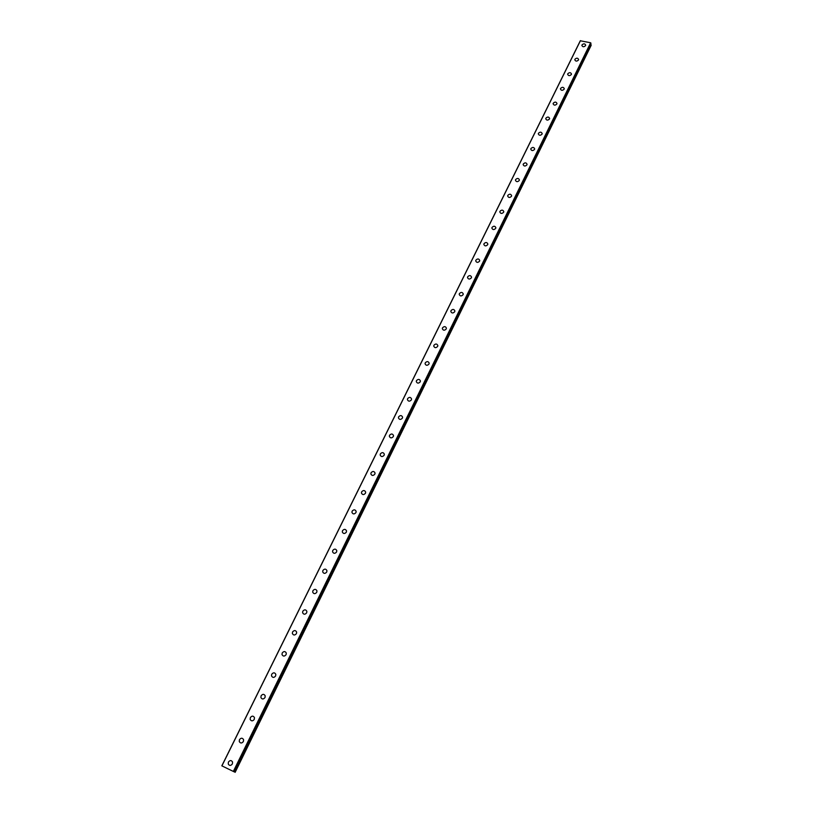 <?xml version="1.0" encoding="UTF-8"?>
<svg xmlns="http://www.w3.org/2000/svg" width="813" height="813" viewBox="0 0 813 813"><rect width="100%" height="100%" fill="white"/><g stroke="black" fill="none" stroke-linecap="round" stroke-linejoin="round"><path stroke-width="1.22" d="M233.616 771.567L221.827 765.826L233.616 771.567M232.366 763.946C230.801 765.887 229.418 765.897 228.24 763.976L228.433 762.045C230.008 760.094 231.38 760.094 232.559 762.025L232.366 763.946C230.801 765.887 229.418 765.897 228.24 763.976L228.433 762.045C230.008 760.094 231.38 760.094 232.559 762.025M243.382 741.537C241.807 743.468 240.424 743.468 239.266 741.527L239.459 739.667C241.044 737.737 242.426 737.747 243.585 739.688L243.382 741.527C241.796 743.468 240.424 743.468 239.256 741.527L239.459 739.678C241.044 737.737 242.416 737.747 243.585 739.688M254.266 719.403C252.67 721.334 251.298 721.324 250.14 719.363L250.353 717.584C251.949 715.664 253.321 715.674 254.469 717.635L254.266 719.403C252.67 721.334 251.298 721.324 250.15 719.363L250.353 717.584C251.949 715.653 253.321 715.674 254.469 717.635M265.008 697.554C263.402 699.475 262.03 699.454 260.892 697.483L261.105 695.776C262.711 693.855 264.083 693.885 265.211 695.857L265.008 697.554C263.402 699.475 262.03 699.454 260.892 697.483L261.105 695.776C262.711 693.855 264.083 693.885 265.211 695.857M275.617 675.979C274.001 677.89 272.629 677.859 271.512 675.877L271.725 674.241C273.341 672.331 274.713 672.371 275.831 674.353L275.617 675.979C274.001 677.89 272.629 677.859 271.512 675.877L271.725 674.241C273.341 672.331 274.713 672.361 275.82 674.353M286.095 654.668C284.469 656.569 283.097 656.528 281.999 654.546L282.213 652.971C283.839 651.071 285.211 651.111 286.308 653.103L286.095 654.668C284.469 656.579 283.097 656.528 281.999 654.546L282.213 652.971C283.839 651.071 285.2 651.111 286.308 653.103M296.44 633.622C294.804 635.512 293.442 635.471 292.355 633.479L292.568 631.965C294.204 630.075 295.566 630.126 296.654 632.118L296.44 633.622C294.804 635.522 293.442 635.471 292.355 633.479L292.568 631.965C294.204 630.065 295.566 630.126 296.654 632.118M306.664 612.839C305.017 614.719 303.656 614.658 302.588 612.667L302.802 611.213C304.448 609.333 305.81 609.384 306.877 611.386L306.664 612.839C305.017 614.719 303.656 614.669 302.588 612.667L302.802 611.213C304.448 609.323 305.81 609.384 306.877 611.386M316.755 592.301C315.109 594.171 313.747 594.11 312.69 592.118L312.903 590.716C314.56 588.846 315.922 588.907 316.979 590.909L316.755 592.301C315.109 594.171 313.757 594.11 312.69 592.118L312.903 590.716C314.56 588.836 315.911 588.907 316.968 590.909M326.735 572.017C325.078 573.876 323.726 573.805 322.68 571.813L322.893 570.462C324.55 568.602 325.901 568.673 326.948 570.675L326.735 572.017C325.078 573.876 323.726 573.805 322.68 571.813L322.893 570.462C324.55 568.602 325.901 568.673 326.948 570.675M336.582 551.966C334.926 553.816 333.574 553.744 332.547 551.753L332.761 550.452C334.428 548.602 335.769 548.673 336.795 550.675L336.582 551.966C334.926 553.826 333.574 553.744 332.547 551.753L332.761 550.452C334.428 548.602 335.769 548.684 336.806 550.686M346.328 532.169C344.651 534.009 343.31 533.928 342.293 531.936L342.507 530.686C344.173 528.846 345.525 528.928 346.541 530.93L346.328 532.169C344.661 534.009 343.31 533.928 342.293 531.936L342.507 530.686C344.173 528.846 345.515 528.928 346.531 530.919M355.942 512.596C354.275 514.426 352.933 514.344 351.927 512.353L352.131 511.153C353.807 509.324 355.149 509.405 356.155 511.397L355.942 512.596C354.275 514.426 352.933 514.344 351.927 512.363L352.141 511.153C353.807 509.324 355.149 509.405 356.155 511.397M365.454 493.267C363.777 495.076 362.446 494.995 361.45 493.013L361.653 491.845C363.33 490.036 364.671 490.117 365.667 492.109L365.454 493.257C363.777 495.076 362.435 494.995 361.439 493.013L361.653 491.845C363.33 490.026 364.671 490.117 365.657 492.109M374.844 474.152C373.167 475.961 371.836 475.869 370.85 473.888L371.063 472.77C372.74 470.971 374.071 471.052 375.057 473.034L374.844 474.152C373.167 475.961 371.836 475.869 370.85 473.898L371.063 472.77C372.74 470.961 374.071 471.052 375.057 473.034M380.362 453.918C382.039 452.119 383.37 452.211 384.336 454.193L384.132 455.27C382.456 457.058 381.124 456.967 380.149 454.995L380.362 453.918M384.132 455.27C382.456 457.058 381.124 456.967 380.149 454.995L380.352 453.908C382.039 452.119 383.37 452.211 384.336 454.193M393.309 436.601C391.632 438.38 390.301 438.288 389.346 436.327L389.549 435.28C391.236 433.502 392.557 433.593 393.512 435.565L393.309 436.601C391.632 438.38 390.311 438.288 389.346 436.327L389.549 435.28C391.236 433.492 392.557 433.593 393.512 435.555M402.384 418.146C400.697 419.915 399.386 419.823 398.431 417.872L398.624 416.856C400.321 415.087 401.632 415.189 402.587 417.14L402.384 418.146C400.697 419.915 399.386 419.823 398.431 417.872L398.634 416.856C400.311 415.087 401.632 415.179 402.587 417.14M411.358 399.905C409.671 401.663 408.35 401.571 407.415 399.62L407.608 398.644C409.295 396.886 410.606 396.988 411.551 398.939L411.358 399.905C409.671 401.663 408.35 401.571 407.415 399.62L407.608 398.644C409.295 396.886 410.606 396.988 411.551 398.939M416.49 380.647C418.177 378.899 419.488 379 420.412 380.941L420.219 381.876C418.532 383.624 417.221 383.523 416.286 381.592L416.49 380.647M420.219 381.876C418.532 383.614 417.221 383.523 416.286 381.592L416.48 380.636C418.177 378.899 419.478 379 420.412 380.931M428.99 364.051C427.303 365.779 425.992 365.687 425.067 363.757L425.26 362.842C426.947 361.114 428.258 361.216 429.173 363.137L428.979 364.051C427.303 365.779 425.992 365.677 425.067 363.757L425.26 362.842C426.947 361.114 428.258 361.206 429.173 363.137M433.939 345.251C435.626 343.533 436.927 343.625 437.841 345.545L437.648 346.419C435.961 348.147 434.66 348.045 433.746 346.135L433.939 345.251M437.648 346.419C435.961 348.137 434.66 348.045 433.746 346.135L433.939 345.24C435.626 343.523 436.927 343.625 437.841 345.545M446.215 328.991C444.538 330.698 443.237 330.606 442.333 328.706L442.516 327.842C444.203 326.135 445.504 326.237 446.408 328.147L446.215 328.991C444.538 330.698 443.237 330.606 442.333 328.706L442.516 327.842C444.203 326.135 445.504 326.237 446.408 328.137M454.691 311.765C453.014 313.452 451.723 313.361 450.819 311.47L451.002 310.637C452.689 308.94 453.979 309.042 454.874 310.932L454.691 311.755C453.014 313.452 451.713 313.361 450.819 311.47L451.002 310.637C452.689 308.94 453.979 309.042 454.874 310.932M459.396 293.625C461.073 291.938 462.363 292.04 463.258 293.92L463.075 294.713C461.388 296.399 460.107 296.308 459.213 294.428L459.396 293.625M463.075 294.713C461.388 296.399 460.107 296.298 459.213 294.428L459.386 293.615C461.073 291.938 462.363 292.04 463.247 293.92M471.357 277.863C469.68 279.53 468.4 279.438 467.516 277.568L467.688 276.786C469.375 275.119 470.656 275.221 471.54 277.091L471.357 277.863C469.68 279.53 468.4 279.438 467.516 277.579L467.688 276.796C469.375 275.119 470.656 275.221 471.54 277.091M479.558 261.186C477.881 262.853 476.601 262.751 475.717 260.902L475.9 260.15C477.577 258.483 478.857 258.585 479.731 260.434L479.558 261.186C477.881 262.853 476.601 262.751 475.727 260.902L475.9 260.15C477.577 258.493 478.857 258.585 479.731 260.445M487.668 244.703C485.981 246.349 484.711 246.258 483.847 244.418L484.009 243.687C485.696 242.04 486.967 242.132 487.83 243.971L487.668 244.703C485.991 246.349 484.711 246.258 483.847 244.418L484.009 243.687C485.696 242.04 486.967 242.142 487.83 243.981M495.686 228.392C494.009 230.028 492.739 229.937 491.875 228.107L492.038 227.396C493.715 225.77 494.985 225.862 495.849 227.691L495.686 228.392C494.009 230.028 492.739 229.937 491.875 228.118L492.038 227.396C493.715 225.76 494.985 225.862 495.849 227.691M503.613 212.264C501.946 213.88 500.676 213.789 499.822 211.98L499.985 211.289C501.662 209.673 502.922 209.764 503.775 211.573L503.613 212.264C501.946 213.89 500.676 213.789 499.822 211.98L499.985 211.289C501.662 209.663 502.922 209.764 503.775 211.573M511.458 196.299C509.792 197.915 508.532 197.823 507.678 196.024L507.84 195.354C509.517 193.748 510.777 193.84 511.621 195.638L511.458 196.299C509.792 197.915 508.532 197.823 507.678 196.024L507.84 195.354C509.517 193.738 510.777 193.84 511.621 195.638M519.222 180.516C517.556 182.112 516.306 182.021 515.452 180.242L515.615 179.582C517.281 177.986 518.542 178.088 519.385 179.866L519.222 180.516C517.556 182.112 516.306 182.021 515.462 180.242L515.615 179.592C517.281 177.986 518.542 178.077 519.385 179.866M526.905 164.887C525.239 166.482 523.989 166.391 523.155 164.622L523.308 163.982C524.974 162.407 526.224 162.498 527.058 164.267L526.905 164.887C525.239 166.482 523.989 166.391 523.155 164.622L523.308 163.992C524.974 162.397 526.224 162.488 527.058 164.256M534.507 149.44C532.84 151.015 531.6 150.923 530.767 149.165L530.919 148.555C532.576 146.98 533.826 147.072 534.659 148.83L534.507 149.44C532.85 151.015 531.6 150.923 530.767 149.175L530.919 148.555C532.576 146.98 533.826 147.072 534.659 148.82M542.027 134.145C540.371 135.71 539.131 135.619 538.297 133.881L538.45 133.281C540.106 131.716 541.346 131.808 542.18 133.545L542.027 134.145C540.371 135.71 539.131 135.619 538.297 133.881L538.45 133.281C540.106 131.716 541.346 131.808 542.169 133.545M549.466 119.003C547.81 120.558 546.58 120.476 545.747 118.749L545.899 118.17C547.556 116.615 548.795 116.706 549.608 118.434L549.466 119.003C547.81 120.558 546.58 120.476 545.757 118.759L545.899 118.17C547.556 116.615 548.795 116.706 549.608 118.424M556.834 104.034C555.177 105.568 553.948 105.487 553.125 103.779L553.277 103.21C554.923 101.676 556.153 101.757 556.976 103.464L556.834 104.034C555.177 105.578 553.948 105.487 553.125 103.779L553.277 103.21C554.923 101.666 556.153 101.757 556.976 103.464M564.12 89.206C562.474 90.741 561.244 90.66 560.431 88.963L560.574 88.414C562.22 86.879 563.45 86.971 564.263 88.658L564.12 89.206C562.474 90.741 561.244 90.66 560.431 88.963L560.574 88.414C562.22 86.879 563.45 86.961 564.263 88.658M571.326 74.542C569.689 76.056 568.46 75.975 567.657 74.298L567.789 73.759C569.435 72.245 570.665 72.327 571.468 74.003L571.326 74.542C569.689 76.066 568.46 75.985 567.657 74.308L567.799 73.759C569.435 72.245 570.665 72.327 571.468 74.003M578.47 60.02C576.834 61.534 575.614 61.453 574.801 59.786L574.943 59.258C576.58 57.753 577.799 57.835 578.602 59.501L578.47 60.02C576.834 61.534 575.614 61.453 574.801 59.786L574.943 59.268C576.58 57.753 577.799 57.835 578.602 59.501M585.533 45.65C583.907 47.144 582.687 47.073 581.884 45.426L582.017 44.908C583.653 43.414 584.872 43.495 585.665 45.142L585.533 45.65C583.907 47.154 582.687 47.073 581.884 45.426L582.017 44.918C583.653 43.414 584.872 43.485 585.665 45.142M590.878 43.262L233.819 771.659L590.634 42.774L580.299 40.772L221.827 765.826M235.13 772.35L591.173 45.325L590.655 43.719M227.782 768.742L228.514 769.118L227.782 768.742M580.452 40.65L221.919 765.866M590.634 42.774L233.341 771.415M590.827 42.967L233.636 771.557M590.726 43.75L233.91 771.71M590.939 43.932L234.215 771.862M590.98 43.983L234.276 771.903"/></g></svg>
